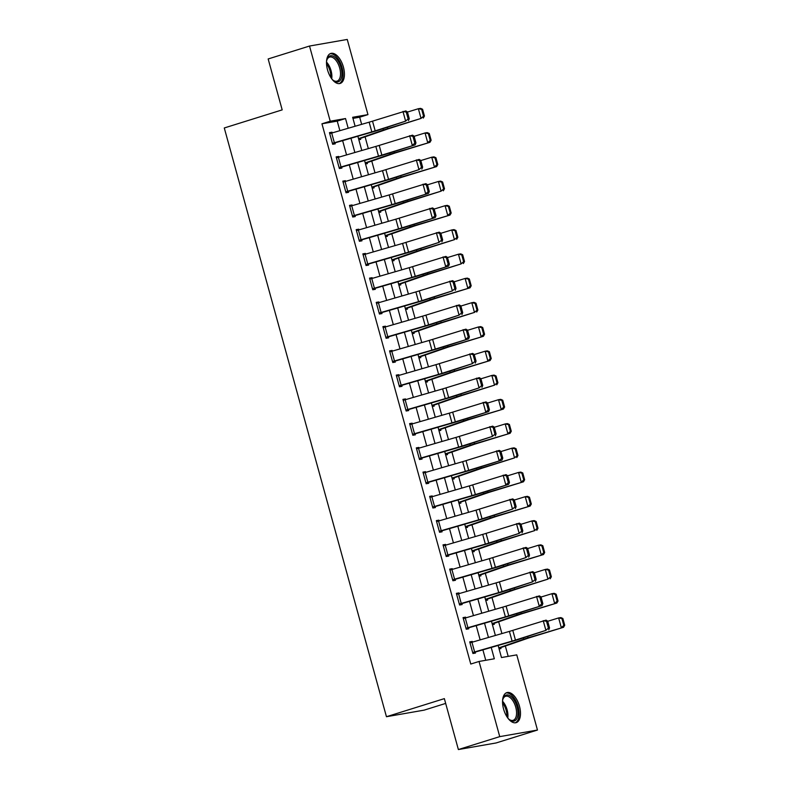 <?xml version="1.0" encoding="UTF-8"?>
<svg xmlns="http://www.w3.org/2000/svg" width="789" height="789" viewBox="0 0 789 789"><rect width="100%" height="100%" fill="white"/><g stroke="black" fill="none" stroke-linecap="round" stroke-linejoin="round"><path stroke-width="1.18" d="M503.569 709.025A15.721 8.018 -107.3 0 1 506.834 692.624A15.721 8.018 -107.3 0 1 519.478 706.244A15.721 8.018 -107.3 0 1 516.213 722.635A15.721 8.018 -107.3 0 1 503.569 709.025M327.514 69.836A15.721 8.018 -107.3 0 1 330.778 53.445A15.721 8.018 -107.3 0 1 343.412 67.055A15.721 8.018 -107.3 0 1 340.148 83.447A15.721 8.018 -107.3 0 1 327.514 69.836M445.677 703.413L424.176 710.13L386.452 716.718L224.283 127.966L282.186 109.878L268.161 58.958L309.525 46.038L347.249 39.45L367.95 114.622L352.653 117.285L355.119 126.24M361.648 124.356L359.676 117.206L367.95 114.622M508.195 656.369L505.345 646.053M501.912 633.567L498.668 621.811M495.226 609.315L491.991 597.559M488.549 585.073L485.314 573.307M481.872 560.821L478.637 549.065M475.195 536.569L471.95 524.813M468.518 512.327L465.273 500.561M461.831 488.075L458.596 476.319M455.154 463.833L451.919 452.067M448.477 439.581L445.233 427.825M441.801 415.33L438.556 403.573M435.114 391.088L431.879 379.322M428.437 366.836L425.202 355.08M421.76 342.584L418.525 330.828M415.083 318.342L411.838 306.576M408.406 294.09L405.161 282.334M401.719 269.838L398.484 258.082M395.042 245.596L391.808 233.83M388.366 221.344L385.121 209.588M381.689 197.092L378.444 185.336M375.002 172.85L371.767 161.084M368.325 148.598L365.09 136.842M498.135 645.441L501.469 657.543L516.765 654.87L537.467 730.042L499.743 736.63L479.041 661.458L494.328 658.785L491.212 647.444M499.743 736.63L458.379 749.55L496.103 742.962L537.467 730.042M359.676 117.206L352.959 118.38M358.837 139.712L360.711 139.387L360.445 138.42L387.093 129.209A10.079 0.572 -15.4 0 1 390.003 128.272L421.04 118.419L387.754 128.627A15.119 0.868 164.6 0 0 383.405 130.037L358.541 138.647M365.514 163.964L367.398 163.639L367.122 162.662L393.78 153.46A10.079 0.572 -15.4 0 1 396.68 152.524L429.966 142.316L394.431 152.869A15.119 0.868 164.6 0 0 390.082 154.279L365.218 162.899M372.191 188.216L374.075 187.881L373.808 186.914L400.457 177.712A10.079 0.572 -15.4 0 1 403.357 176.775L436.642 166.568L401.108 177.121A15.119 0.868 164.6 0 0 396.759 178.531L371.895 187.151M378.868 212.458L380.752 212.133L380.485 211.166L407.134 201.954A10.079 0.572 -15.4 0 1 410.033 201.017L441.081 191.165L407.795 201.373A15.119 0.868 164.6 0 0 403.435 202.773L378.582 211.393M385.555 236.71L387.429 236.384L387.162 235.408L413.811 226.206A10.079 0.572 -15.4 0 1 416.71 225.269L450.006 215.062L414.472 225.615A15.119 0.868 164.6 0 0 410.122 227.025L385.259 235.645M392.232 260.962L394.106 260.626L393.839 259.66L420.488 250.458A10.079 0.572 -15.4 0 1 423.397 249.511L454.434 239.659L421.148 249.866A15.119 0.868 164.6 0 0 416.799 251.277L391.936 259.887M398.909 285.204L400.792 284.878L400.526 283.912L427.174 274.7A10.079 0.572 -15.4 0 1 430.074 273.763L461.111 263.911L427.825 274.118A15.119 0.868 164.6 0 0 423.476 275.519L398.613 284.139M405.585 309.456L407.469 309.13L407.203 308.154L433.851 298.952A10.079 0.572 -15.4 0 1 436.751 298.015L470.037 287.807L434.512 298.36A15.119 0.868 164.6 0 0 430.153 299.771L405.299 308.391M412.272 333.708L414.146 333.372L413.88 332.406L440.528 323.204A10.079 0.572 -15.4 0 1 443.428 322.257L474.475 312.405L441.189 322.612A15.119 0.868 164.6 0 0 436.83 324.023L411.976 332.633M418.949 357.95L420.823 357.624L420.557 356.658L447.205 347.446A10.079 0.572 -15.4 0 1 450.115 346.509L483.401 336.301L447.866 346.864A15.119 0.868 164.6 0 0 443.517 348.265L418.653 356.884M425.626 382.201L427.51 381.876L427.234 380.9L453.892 371.698A10.079 0.572 -15.4 0 1 456.792 370.761L490.077 360.553L454.543 371.106A15.119 0.868 164.6 0 0 450.194 372.516L425.33 381.136M432.303 406.443L434.187 406.118L433.92 405.151L460.569 395.94A10.079 0.572 -15.4 0 1 463.468 395.003L494.516 385.15L461.22 395.358A15.119 0.868 164.6 0 0 456.87 396.768L432.007 405.378M438.98 430.695L440.864 430.37L440.597 429.394L467.246 420.192A10.079 0.572 -15.4 0 1 470.145 419.255L503.431 409.047L467.907 419.6A15.119 0.868 164.6 0 0 463.547 421.01L438.694 429.63M445.667 454.947L447.541 454.612L447.274 453.645L473.923 444.444A10.079 0.572 -15.4 0 1 476.822 443.507L510.118 433.299L474.583 443.852A15.119 0.868 164.6 0 0 470.234 445.262L445.371 453.882M452.344 479.189L454.217 478.864L453.951 477.897L480.6 468.686A10.079 0.572 -15.4 0 1 483.509 467.749L514.546 457.896L481.26 468.104A15.119 0.868 164.6 0 0 476.911 469.514L452.048 478.124M459.02 503.441L460.904 503.116L460.638 502.139L487.286 492.938A10.079 0.572 -15.4 0 1 490.186 492.001L523.472 481.793L487.937 492.346A15.119 0.868 164.6 0 0 483.588 493.756L458.725 502.376M465.697 527.693L467.581 527.358L467.315 526.391L493.963 517.189A10.079 0.572 -15.4 0 1 496.863 516.253L530.149 506.045L494.624 516.598A15.119 0.868 164.6 0 0 490.265 518.008L465.411 526.618M472.384 551.935L474.258 551.61L473.992 550.643L500.64 541.432A10.079 0.572 -15.4 0 1 503.54 540.495L534.587 530.642L501.301 540.85A15.119 0.868 164.6 0 0 496.942 542.25L472.088 550.87M479.061 576.187L480.935 575.862L480.669 574.885L507.317 565.683A10.079 0.572 -15.4 0 1 510.227 564.746L543.513 554.539L507.978 565.092A15.119 0.868 164.6 0 0 503.629 566.502L478.765 575.122M485.738 600.439L487.622 600.104L487.346 599.137L514.004 589.935A10.079 0.572 -15.4 0 1 516.903 588.989L547.941 579.136L514.655 589.344A15.119 0.868 164.6 0 0 510.305 590.754L485.442 599.364M492.415 624.681L494.299 624.355L494.032 623.389L520.681 614.177A10.079 0.572 -15.4 0 1 523.58 613.24L556.866 603.033L521.332 613.595A15.119 0.868 164.6 0 0 516.982 614.996L492.119 623.616M499.092 648.933L500.976 648.607L500.709 647.631L527.358 638.429A10.079 0.572 -15.4 0 1 530.257 637.492L563.543 627.285L528.019 637.837A15.119 0.868 164.6 0 0 523.659 639.248L498.806 647.868M339.872 130.658L337.248 121.121L321.951 123.794L470.767 664.042L479.041 661.458M485.758 660.285L482.888 649.86M480.136 639.869L476.211 625.608M473.459 615.627L469.524 601.356M466.782 591.375L462.847 577.114M460.095 567.123L456.17 552.862M453.419 542.881L449.493 528.61M446.742 518.629L442.816 504.368M440.065 494.378L436.13 480.116M433.388 470.136L429.453 455.874M426.701 445.884L422.776 431.622M420.024 421.642L416.099 407.371M413.347 397.39L409.412 383.129M406.67 373.138L402.735 358.877M399.984 348.896L396.058 334.625M393.307 324.644L389.381 310.383M386.63 300.392L382.704 286.131M379.953 276.15L376.018 261.879M373.276 251.898L369.341 237.637M366.589 227.646L362.664 213.385M359.912 203.404L355.987 189.143M353.235 179.152L349.3 164.891M346.558 154.9L342.623 140.639M332.208 132.877L332.021 132.197L329.467 132.641L332.672 144.279L335.226 143.835L334.96 142.868L332.494 143.637M338.885 157.129L338.698 156.449L336.153 156.893L339.359 168.53L341.903 168.087L341.637 167.12L339.181 167.889M345.562 181.371L345.375 180.691L342.83 181.145L346.036 192.782L348.58 192.338L348.314 191.362L345.858 192.131M352.239 205.623L352.052 204.943L349.507 205.387L352.713 217.024L355.257 216.58L354.991 215.614L352.535 216.383M358.926 229.875L358.739 229.195L356.184 229.638L359.389 241.276L361.944 240.832L361.678 239.866L359.212 240.625M365.603 254.117L365.415 253.437L362.861 253.88L366.066 265.528L368.621 265.084L368.355 264.108L365.889 264.877M372.28 278.369L372.092 277.689L369.548 278.132L372.753 289.77L375.298 289.326L375.031 288.36L372.576 289.129M378.957 302.621L378.769 301.94L376.225 302.384L379.43 314.022L381.975 313.578L381.708 312.602L379.253 313.371M385.634 326.863L385.456 326.182L382.902 326.626L386.107 338.274L388.661 337.82L388.395 336.854L385.929 337.623M392.32 351.115L392.133 350.434L389.579 350.878L392.784 362.516L395.338 362.072L395.072 361.106L392.606 361.875M398.997 375.357L398.81 374.686L396.265 375.13L399.471 386.768L402.015 386.324L401.749 385.348L399.293 386.117M405.674 399.609L405.487 398.928L402.942 399.372L406.148 411.01L408.692 410.566L408.426 409.599L405.97 410.369M412.351 423.861L412.164 423.18L409.619 423.624L412.825 435.262L415.369 434.818L415.103 433.851L412.647 434.621M419.038 448.103L418.851 447.432L416.296 447.876L419.501 459.514L422.056 459.07L421.79 458.093L419.324 458.863M425.715 472.355L425.527 471.674L422.973 472.118L426.178 483.756L428.733 483.312L428.466 482.345L426.001 483.115M432.392 496.606L432.204 495.926L429.66 496.37L432.865 508.008L435.41 507.564L435.143 506.597L432.688 507.366M439.069 520.848L438.881 520.168L436.337 520.622L439.542 532.259L442.087 531.816L441.82 530.839L439.365 531.608M445.755 545.1L445.568 544.42L443.014 544.864L446.219 556.501L448.773 556.058L448.507 555.091L446.041 555.86M452.432 569.352L452.245 568.672L449.691 569.116L452.896 580.753L455.45 580.309L455.184 579.343L452.718 580.102M459.109 593.594L458.922 592.914L456.377 593.358L459.583 605.005L462.127 604.561L461.861 603.585L459.405 604.354M465.786 617.846L465.599 617.166L463.054 617.609L466.26 629.247L468.804 628.803L468.538 627.837L466.082 628.606M472.463 642.098L472.276 641.418L469.731 641.861L472.936 653.499L475.481 653.055L475.215 652.079L472.759 652.848M458.379 749.55L444.355 698.63L386.452 716.718M321.951 123.794L330.226 121.21L309.525 46.038M348.196 128.252L345.523 118.537L330.226 121.21M488.46 637.463L484.525 623.202M481.773 613.211L477.848 598.95M475.096 588.969L471.171 574.698M468.419 564.717L464.494 550.456M461.743 540.465L457.807 526.204M455.066 516.223L451.13 501.962M448.379 491.971L444.454 477.71M441.702 467.729L437.777 453.458M435.025 443.477L431.1 429.216M428.348 419.225L424.413 404.964M421.661 394.983L417.736 380.712M414.984 370.731L411.059 356.47M408.308 346.479L404.382 332.218M401.631 322.237L397.695 307.966M394.954 297.986L391.019 283.724M388.267 273.734L384.342 259.473M381.59 249.492L377.665 235.23M374.913 225.24L370.988 210.979M368.236 200.988L364.301 186.727M361.549 176.746L357.624 162.485M354.872 152.494L350.947 138.233M357.871 136.231L361.806 150.492M364.557 160.473L368.483 174.734M371.234 184.725L375.16 198.986M377.911 208.967L381.837 223.238M384.588 233.219L388.523 247.48M391.265 257.47L395.2 271.732M397.952 281.712L401.877 295.983M404.629 305.964L408.554 320.226M411.306 330.216L415.231 344.477M417.983 354.458L421.918 368.729M424.669 378.71L428.595 392.971M431.346 402.962L435.272 417.223M438.023 427.204L441.948 441.465M444.7 451.456L448.635 465.717M451.377 475.708L455.312 489.969M458.064 499.95L461.989 514.211M464.741 524.202L468.666 538.463M471.418 548.444L475.343 562.715M478.095 572.696L482.03 586.957M484.781 596.948L488.707 611.209M491.458 621.19L495.384 635.461M337.248 121.121L345.523 118.537M329.555 132.966L332.021 132.197M336.242 157.218L338.698 156.449M342.919 181.46L345.375 180.691M349.596 205.712L352.052 204.943M356.273 229.964L358.739 229.195M362.95 254.206L365.415 253.437M369.637 278.458L372.092 277.689M376.314 302.71L378.769 301.94M382.99 326.952L385.456 326.182M389.667 351.204L392.133 350.434M396.354 375.456L398.81 374.686M403.031 399.698L405.487 398.928M409.708 423.949L412.164 423.18M416.385 448.191L418.851 447.432M423.062 472.443L425.527 471.674M429.749 496.695L432.204 495.926M436.425 520.937L438.881 520.168M443.102 545.189L445.568 544.42M449.779 569.441L452.245 568.672M456.466 593.683L458.922 592.914M463.143 617.935L465.599 617.166M469.82 642.187L472.276 641.418M331.686 133.025L334.358 142.73L332.406 143.312L329.733 133.617L369.153 122.177A10.079 0.572 164.6 0 0 372.516 121.161L405.802 110.914L407.4 111.88L406.266 112.097L408.13 118.883L409.274 118.666L407.4 111.88M334.358 142.73L371.816 131.881A10.079 0.572 164.6 0 0 375.189 130.856L405.635 121.151L378.03 130.323A15.119 0.868 -15.4 0 1 372.98 131.852L334.96 142.868M408.13 118.883L405.635 121.151L402.962 111.456L406.266 112.097M408.475 120.618L409.274 118.666M358.63 138.982L360.445 138.42M423.555 116.17L424.452 116.032L422.579 109.247L421.681 109.385L423.555 116.17L421.04 118.419L418.367 108.724L407.449 112.068M421.681 109.385L418.367 108.724L420.616 108.369L422.579 109.247M424.452 116.032L423.289 118.074M338.363 157.277L341.035 166.972L339.083 167.564L336.42 157.859L375.83 146.429A10.079 0.572 164.6 0 0 379.193 145.413L412.479 135.166L414.077 136.122L412.943 136.339L414.817 143.134L415.951 142.917L414.077 136.122M341.035 166.972L378.503 156.123A10.079 0.572 164.6 0 0 381.866 155.108L415.152 144.86L384.707 154.575A15.119 0.868 -15.4 0 1 379.657 156.104L341.637 167.12M414.817 143.134L412.312 145.403L409.639 135.698L412.943 136.339M415.152 144.86L415.951 142.917M345.04 181.529L347.712 191.224L345.769 191.806L343.097 182.111L382.507 170.68A10.079 0.572 164.6 0 0 385.87 169.655L419.156 159.408L420.754 160.374L419.62 160.591L421.494 167.376L422.628 167.16L420.754 160.374M347.712 191.224L385.18 180.375A10.079 0.572 164.6 0 0 388.543 179.359L418.989 169.645L391.383 178.817A15.119 0.868 -15.4 0 1 386.334 180.346L348.314 191.362M421.494 167.376L418.989 169.645L416.316 159.95L419.62 160.591M421.829 169.112L422.628 167.16M351.726 205.771L354.399 215.476L352.446 216.058L349.774 206.363L389.184 194.922A10.079 0.572 164.6 0 0 392.557 193.907L425.843 183.659L427.441 184.626L426.307 184.833L428.171 191.628L429.305 191.411L427.441 184.626M354.399 215.476L391.857 204.627A10.079 0.572 164.6 0 0 395.22 203.601L428.516 193.364L398.07 203.069A15.119 0.868 -15.4 0 1 393.011 204.598L354.991 215.614M428.171 191.628L425.675 193.897L423.003 184.202L426.307 184.833M428.516 193.364L429.305 191.411M365.317 163.234L367.122 162.662M430.232 140.422L431.129 140.284L429.265 133.489L428.368 133.637L430.232 140.422L427.717 142.671L425.044 132.966L414.136 136.319M428.368 133.637L425.044 132.966L427.293 132.621L429.265 133.489M431.129 140.284L429.966 142.316M371.994 187.486L373.808 186.914M436.909 164.674L437.806 164.526L435.942 157.741L435.045 157.879L436.909 164.674L434.404 166.913L431.731 157.218L420.813 160.561M435.045 157.879L431.731 157.218L433.97 156.863L435.942 157.741M437.806 164.526L436.642 166.568M378.671 211.728L380.485 211.166M443.596 188.916L444.493 188.778L442.619 181.993L441.722 182.131L443.596 188.916L441.081 191.165L438.408 181.47L427.49 184.813M441.722 182.131L438.408 181.47L440.647 181.115L442.619 181.993M444.493 188.778L443.319 190.82M358.403 230.023L361.076 239.718L359.123 240.31L356.45 230.605L395.861 219.174A10.079 0.572 164.6 0 0 399.234 218.158L432.52 207.911L434.118 208.868L432.983 209.085L434.847 215.88L435.992 215.663L434.118 208.868M361.076 239.718L398.534 228.869A10.079 0.572 164.6 0 0 401.907 227.853L435.193 217.606L404.747 227.321A15.119 0.868 -15.4 0 1 399.698 228.849L361.678 239.866M434.847 215.88L432.352 218.149L429.68 208.444L432.983 209.085M435.193 217.606L435.992 215.663M385.348 235.98L387.162 235.408M450.272 213.168L451.17 213.03L449.296 206.235L448.399 206.383L450.272 213.168L447.757 215.417L445.085 205.712L434.167 209.065M448.399 206.383L445.085 205.712L447.333 205.367L449.296 206.235M451.17 213.03L450.006 215.062M326.508 61.65A13.6 6.943 -107.3 0 1 326.942 59.639A13.6 6.943 -107.3 0 1 334.457 56.916A13.6 6.943 -107.3 0 1 341.903 74.363A13.6 6.943 -107.3 0 1 333.826 80.803A13.6 6.943 -107.3 0 1 333.471 80.537A13.6 6.943 -107.3 0 1 331.972 79.127M333.076 80.212A12.594 6.43 72.7 0 0 337.071 81.139A12.594 6.43 72.7 0 0 340.276 70.783A12.594 6.43 72.7 0 0 333.609 58.061A12.594 6.43 72.7 0 0 329.555 57.094A12.594 6.43 72.7 0 0 326.804 60.132M339.171 83.634A15.622 7.969 72.7 0 0 342.712 70.546A15.622 7.969 72.7 0 0 334.506 55.151A15.622 7.969 72.7 0 0 329.871 53.849M502.573 700.839A13.6 6.943 -107.3 0 1 503.007 698.827A13.6 6.943 -107.3 0 1 509.822 695.661A13.6 6.943 -107.3 0 1 517.081 706.845A13.6 6.943 -107.3 0 1 516.667 718.957A13.6 6.943 -107.3 0 1 509.536 719.726A13.6 6.943 -107.3 0 1 508.027 718.315M509.142 719.4A12.594 6.43 72.7 0 0 513.126 720.327A12.594 6.43 72.7 0 0 515.75 707.191A12.594 6.43 72.7 0 0 505.621 696.283A12.594 6.43 72.7 0 0 502.859 699.31M515.237 722.823A15.622 7.969 72.7 0 0 518.107 706.668A15.622 7.969 72.7 0 0 505.927 693.038M365.08 254.275L367.753 263.97L365.8 264.552L363.137 254.857L402.548 243.426A10.079 0.572 164.6 0 0 405.911 242.401L439.197 232.153L440.795 233.12L439.66 233.337L441.534 240.122L442.668 239.905L440.795 233.12M367.753 263.97L405.221 253.121A10.079 0.572 164.6 0 0 408.584 252.105L439.029 242.391L411.424 251.563A15.119 0.868 -15.4 0 1 406.374 253.091L368.355 264.108M441.534 240.122L439.029 242.391L436.356 232.696L439.66 233.337M441.87 241.858L442.668 239.905M371.757 278.517L374.43 288.222L372.487 288.804L369.814 279.099L409.225 267.668A10.079 0.572 164.6 0 0 412.588 266.652L445.874 256.405L447.471 257.372L446.337 257.579L448.211 264.374L449.345 264.157L447.471 257.372M374.43 288.222L411.897 277.373A10.079 0.572 164.6 0 0 415.261 276.347L448.546 266.1L418.101 275.815A15.119 0.868 -15.4 0 1 413.051 277.343L375.031 288.36M448.211 264.374L445.706 266.643L443.033 256.938L446.337 257.579M448.546 266.1L449.345 264.157M378.444 302.769L381.107 312.464L379.164 313.055L376.491 303.351L415.902 291.92A10.079 0.572 164.6 0 0 419.265 290.894L452.561 280.657L454.158 281.614L453.014 281.831L454.888 288.616L456.022 288.409L454.158 281.614M381.107 312.464L418.574 301.615A10.079 0.572 164.6 0 0 421.937 300.599L452.383 290.894L424.778 300.057A15.119 0.868 -15.4 0 1 419.728 301.595L381.708 312.602M454.888 288.616L452.383 290.894L449.72 281.19L453.014 281.831M455.223 290.352L456.022 288.409M385.121 327.011L387.793 336.716L385.841 337.298L383.168 327.603L422.579 316.162A10.079 0.572 164.6 0 0 425.952 315.146L459.237 304.899L460.835 305.866L459.701 306.083L461.565 312.868L462.699 312.651L460.835 305.866M387.793 336.716L425.251 325.867A10.079 0.572 164.6 0 0 428.624 324.851L459.07 315.136L431.465 324.309A15.119 0.868 -15.4 0 1 426.415 325.837L388.395 336.854M461.565 312.868L459.07 315.136L456.397 305.442L459.701 306.083M461.91 314.604L462.699 312.651M391.798 351.263L394.47 360.967L392.518 361.549L389.845 351.845L429.265 340.414A10.079 0.572 164.6 0 0 432.628 339.398L465.914 329.151L467.512 330.118L466.378 330.325L468.242 337.12L469.386 336.903L467.512 330.118M394.47 360.967L431.928 350.119A10.079 0.572 164.6 0 0 435.301 349.093L468.587 338.846L438.142 348.56A15.119 0.868 -15.4 0 1 433.092 350.089L395.072 361.106M468.242 337.12L465.747 339.388L463.074 329.684L466.378 330.325M468.587 338.846L469.386 336.903M392.025 260.222L393.839 259.66M456.949 237.42L457.847 237.272L455.973 230.487L455.075 230.625L456.949 237.42L454.434 239.659L451.762 229.964L440.844 233.307M455.075 230.625L451.762 229.964L454.01 229.609L455.973 230.487M457.847 237.272L456.683 239.314M398.711 284.474L400.526 283.912M463.626 261.662L464.524 261.524L462.66 254.739L461.762 254.877L463.626 261.662L461.111 263.911L458.448 254.216L447.531 257.559M461.762 254.877L458.448 254.216L460.687 253.861L462.66 254.739M464.524 261.524L463.36 263.556M405.388 308.726L407.203 308.154M470.303 285.914L471.201 285.776L469.337 278.981L468.439 279.119L470.303 285.914L467.798 288.163L465.125 278.458L454.208 281.811M468.439 279.119L465.125 278.458L467.364 278.113L469.337 278.981M471.201 285.776L470.037 287.807M412.065 332.968L413.88 332.406M476.99 310.156L477.887 310.018L476.014 303.232L475.116 303.37L476.99 310.156L474.475 312.405L471.802 302.71L460.884 306.053M475.116 303.37L471.802 302.71L474.051 302.355L476.014 303.232M477.887 310.018L476.714 312.059M418.742 357.22L420.557 356.658M483.667 334.408L484.564 334.27L482.69 327.474L481.793 327.622L483.667 334.408L481.152 336.656L478.479 326.962L467.561 330.305M481.793 327.622L478.479 326.962L480.728 326.607L482.69 327.474M484.564 334.27L483.401 336.301M398.475 375.515L401.147 385.21L399.204 385.801L396.532 376.097L435.942 364.666A10.079 0.572 164.6 0 0 439.305 363.64L472.591 353.403L474.189 354.36L473.055 354.577L474.929 361.362L476.063 361.155L474.189 354.36M401.147 385.21L438.615 374.361A10.079 0.572 164.6 0 0 441.978 373.345L472.424 363.63L444.818 372.803A15.119 0.868 -15.4 0 1 439.769 374.331L401.749 385.348M474.929 361.362L472.424 363.63L469.751 353.936L473.055 354.577M475.264 363.098L476.063 361.155M425.429 381.472L427.234 380.9M490.344 358.66L491.241 358.522L489.377 351.726L488.48 351.864L490.344 358.66L487.829 360.908L485.156 351.204L474.248 354.547M488.48 351.864L485.156 351.204L487.405 350.858L489.377 351.726M491.241 358.522L490.077 360.553M405.151 399.757L407.824 409.461L405.881 410.043L403.209 400.348L442.619 388.908A10.079 0.572 164.6 0 0 445.982 387.892L479.268 377.645L480.866 378.612L479.732 378.828L481.606 385.614L482.74 385.397L480.866 378.612M407.824 409.461L445.292 398.613A10.079 0.572 164.6 0 0 448.655 397.587L479.101 387.882L451.495 397.054A15.119 0.868 -15.4 0 1 446.446 398.583L408.426 409.599M481.606 385.614L479.101 387.882L476.428 378.187L479.732 378.828M481.941 387.35L482.74 385.397M432.106 405.714L433.92 405.151M497.021 382.902L497.918 382.764L496.054 375.978L495.157 376.116L497.021 382.902L494.516 385.15L491.843 375.456L480.925 378.799M495.157 376.116L491.843 375.456L494.082 375.1L496.054 375.978M497.918 382.764L496.754 384.805M411.838 424.009L414.511 433.703L412.558 434.295L409.885 424.59L449.296 413.16A10.079 0.572 164.6 0 0 452.669 412.144L485.955 401.897L487.553 402.854L486.418 403.071L488.283 409.866L489.417 409.649L487.553 402.854M414.511 433.703L451.969 422.865A10.079 0.572 164.6 0 0 455.342 421.839L488.628 411.592L458.182 421.306A15.119 0.868 -15.4 0 1 453.123 422.835L415.103 433.851M488.283 409.866L485.787 412.134L483.115 402.429L486.418 403.071M488.628 411.592L489.417 409.649M438.783 429.966L440.597 429.394M503.707 407.154L504.605 407.016L502.731 400.22L501.834 400.368L503.707 407.154L501.193 409.402L498.52 399.698L487.602 403.051M501.834 400.368L498.52 399.698L500.759 399.352L502.731 400.22M504.605 407.016L503.431 409.047M418.515 448.26L421.188 457.955L419.235 458.537L416.562 448.842L455.973 437.412A10.079 0.572 164.6 0 0 459.346 436.386L492.632 426.149L494.23 427.105L493.095 427.322L494.959 434.108L496.103 433.901L494.23 427.105M421.188 457.955L458.646 447.107A10.079 0.572 164.6 0 0 462.019 446.091L492.464 436.376L464.859 445.548A15.119 0.868 -15.4 0 1 459.809 447.077L421.79 458.093M494.959 434.108L492.464 436.376L489.791 426.681L493.095 427.322M495.305 435.844L496.103 433.901M445.46 454.217L447.274 453.645M510.384 431.405L511.282 431.258L509.408 424.472L508.51 424.61L510.384 431.405L507.869 433.654L505.197 423.949L494.279 427.293M508.51 424.61L505.197 423.949L507.445 423.604L509.408 424.472M511.282 431.258L510.118 433.299M425.192 472.503L427.865 482.207L425.912 482.789L423.249 473.094L462.66 461.654A10.079 0.572 164.6 0 0 466.023 460.638L499.309 450.391L500.907 451.357L499.772 451.574L501.646 458.36L502.78 458.143L500.907 451.357M427.865 482.207L465.332 471.358A10.079 0.572 164.6 0 0 468.696 470.333L501.982 460.095L471.536 469.8A15.119 0.868 -15.4 0 1 466.486 471.329L428.466 482.345M501.646 458.36L499.141 460.628L496.468 450.933L499.772 451.574M501.982 460.095L502.78 458.143M452.136 478.459L453.951 477.897M517.061 455.647L517.959 455.509L516.085 448.724L515.187 448.862L517.061 455.647L514.546 457.896L511.874 448.201L500.956 451.545M515.187 448.862L511.874 448.201L514.122 447.846L516.085 448.724M517.959 455.509L516.795 457.551M431.869 496.754L434.542 506.449L432.599 507.041L429.926 497.336L469.337 485.906A10.079 0.572 164.6 0 0 472.7 484.89L505.986 474.643L507.583 475.599L506.449 475.816L508.323 482.612L509.457 482.395L507.583 475.599M434.542 506.449L472.009 495.6A10.079 0.572 164.6 0 0 475.373 494.585L508.658 484.338L478.213 494.052A15.119 0.868 -15.4 0 1 473.163 495.581L435.143 506.597M508.323 482.612L505.818 484.88L503.145 475.175L506.449 475.816M508.658 484.338L509.457 482.395M458.823 502.711L460.638 502.139M523.738 479.899L524.636 479.761L522.772 472.966L521.874 473.114L523.738 479.899L521.223 482.148L518.56 472.443L507.643 475.797M521.874 473.114L518.56 472.443L520.799 472.098L522.772 472.966M524.636 479.761L523.472 481.793M438.556 521.006L441.219 530.701L439.276 531.283L436.603 521.588L476.014 510.158A10.079 0.572 164.6 0 0 479.387 509.132L512.672 498.885L514.27 499.851L513.126 500.068L515 506.854L516.134 506.637L514.27 499.851M441.219 530.701L478.686 519.852A10.079 0.572 164.6 0 0 482.049 518.837L512.495 509.122L484.89 518.294A15.119 0.868 -15.4 0 1 479.84 519.823L441.82 530.839M515 506.854L512.495 509.122L509.832 499.427L513.126 500.068M515.335 508.589L516.134 506.637M445.233 545.248L447.905 554.953L445.953 555.535L443.28 545.84L482.69 534.4A10.079 0.572 164.6 0 0 486.063 533.384L519.349 523.137L520.947 524.103L519.813 524.31L521.677 531.105L522.811 530.889L520.947 524.103M447.905 554.953L485.363 544.104A10.079 0.572 164.6 0 0 488.736 543.079L519.182 533.374L491.577 542.546A15.119 0.868 -15.4 0 1 486.527 544.075L448.507 555.091M521.677 531.105L519.182 533.374L516.509 523.679L519.813 524.31M522.022 532.841L522.811 530.889M451.91 569.5L454.582 579.195L452.63 579.787L449.957 570.082L489.377 558.651A10.079 0.572 164.6 0 0 492.74 557.626L526.026 547.388L527.624 548.345L526.49 548.562L528.354 555.357L529.498 555.14L527.624 548.345M454.582 579.195L492.04 568.346A10.079 0.572 164.6 0 0 495.413 567.33L525.859 557.626L498.253 566.788A15.119 0.868 -15.4 0 1 493.204 568.327L455.184 579.343M528.354 555.357L525.859 557.626L523.186 547.921L526.49 548.562M528.699 557.083L529.498 555.14M458.587 593.752L461.259 603.447L459.316 604.029L456.644 594.334L496.054 582.903A10.079 0.572 164.6 0 0 499.417 581.878L532.703 571.63L534.301 572.597L533.167 572.814L535.041 579.599L536.175 579.382L534.301 572.597M461.259 603.447L498.727 592.598A10.079 0.572 164.6 0 0 502.09 591.582L532.536 581.868L504.93 591.04A15.119 0.868 -15.4 0 1 499.881 592.569L461.861 603.585M535.041 579.599L532.536 581.868L529.863 572.173L533.167 572.814M535.376 581.335L536.175 579.382M465.263 617.994L467.936 627.699L465.993 628.281L463.321 618.576L502.731 607.145A10.079 0.572 164.6 0 0 506.094 606.13L539.38 595.882L540.988 596.849L539.844 597.056L541.718 603.851L542.852 603.634L540.988 596.849M467.936 627.699L505.404 616.85A10.079 0.572 164.6 0 0 508.767 615.824L542.053 605.577L511.607 615.292A15.119 0.868 -15.4 0 1 506.558 616.82L468.538 627.837M541.718 603.851L539.212 606.12L536.54 596.415L539.844 597.056M542.053 605.577L542.852 603.634M465.5 526.963L467.315 526.391M530.415 504.151L531.313 504.003L529.449 497.218L528.551 497.356L530.415 504.151L527.91 506.39L525.237 496.695L514.32 500.039M528.551 497.356L525.237 496.695L527.476 496.34L529.449 497.218M531.313 504.003L530.149 506.045M472.177 551.205L473.992 550.643M537.102 528.393L537.999 528.255L536.125 521.47L535.228 521.608L537.102 528.393L534.587 530.642L531.914 520.947L520.996 524.29M535.228 521.608L531.914 520.947L534.163 520.592L536.125 521.47M537.999 528.255L536.826 530.297M478.854 575.457L480.669 574.885M543.779 552.645L544.676 552.507L542.802 545.712L541.905 545.85L543.779 552.645L541.264 554.894L538.591 545.189L527.673 548.542M541.905 545.85L538.591 545.189L540.84 544.844L542.802 545.712M544.676 552.507L543.513 554.539M485.541 599.699L487.346 599.137M550.456 576.897L551.353 576.749L549.489 569.964L548.592 570.102L550.456 576.897L547.941 579.136L545.268 569.441L534.36 572.784M548.592 570.102L545.268 569.441L547.517 569.086L549.489 569.964M551.353 576.749L550.189 578.791M492.218 623.951L494.032 623.389M557.133 601.139L558.03 601.001L556.166 594.216L555.269 594.354L557.133 601.139L554.628 603.388L551.955 593.693L541.037 597.036M555.269 594.354L551.955 593.693L554.194 593.338L556.166 594.216M558.03 601.001L556.866 603.033M471.95 642.246L474.623 651.941L472.67 652.533L469.997 642.828L509.408 631.397A10.079 0.572 164.6 0 0 512.781 630.372L546.067 620.134L547.665 621.091L546.53 621.308L548.394 628.093L549.529 627.886L547.665 621.091M474.623 651.941L512.081 641.092A10.079 0.572 164.6 0 0 515.454 640.076L545.899 630.372L518.294 639.534A15.119 0.868 -15.4 0 1 513.235 641.072L475.215 652.079M548.394 628.093L545.899 630.372L543.226 620.667L546.53 621.308M548.74 629.829L549.529 627.886M498.895 648.203L500.709 647.631M563.819 625.391L564.717 625.253L562.843 618.458L561.946 618.596L563.819 625.391L561.304 627.64L558.632 617.935L547.714 621.288M561.946 618.596L558.632 617.935L560.871 617.59L562.843 618.458M564.717 625.253L563.543 627.285M369.153 122.177L371.816 131.881M372.516 121.161L375.189 130.856M387.754 128.627L387.399 127.335M383.405 130.037L383.04 128.725M375.83 146.429L378.503 156.123M379.193 145.413L381.866 155.108M382.507 170.68L385.18 180.375M385.87 169.655L388.543 179.359M389.184 194.922L391.857 204.627M392.557 193.907L395.22 203.601M394.431 152.869L394.076 151.587M390.082 154.279L389.717 152.977M401.108 177.121L400.753 175.829M396.759 178.531L396.403 177.219M407.795 201.373L407.44 200.081M403.435 202.773L403.08 201.471M395.861 219.174L398.534 228.869M399.234 218.158L401.907 227.853M414.472 225.615L414.117 224.332M410.122 227.025L409.757 225.713M326.488 62.075A12.594 6.43 -107.3 0 1 331.715 78.792M330.808 77.45A12.18 6.213 72.7 0 0 326.508 63.692M502.554 701.263A12.594 6.43 -107.3 0 1 507.13 709.883A12.594 6.43 -107.3 0 1 507.781 717.98M506.873 716.639A12.18 6.213 72.7 0 0 506.104 710.179A12.18 6.213 72.7 0 0 502.573 702.881M402.548 243.426L405.221 253.121M405.911 242.401L408.584 252.105M409.225 267.668L411.897 277.373M412.588 266.652L415.261 276.347M415.902 291.92L418.574 301.615M419.265 290.894L421.937 300.599M422.579 316.162L425.251 325.867M425.952 315.146L428.624 324.851M429.265 340.414L431.928 350.119M432.628 339.398L435.301 349.093M421.148 249.866L420.793 248.574M416.799 251.277L416.434 249.965M427.825 274.118L427.47 272.826M423.476 275.519L423.111 274.217M434.512 298.36L434.157 297.068M430.153 299.771L429.798 298.459M441.189 322.612L440.834 321.32M436.83 324.023L436.475 322.711M447.866 346.864L447.511 345.572M443.517 348.265L443.152 346.963M435.942 364.666L438.615 374.361M439.305 363.64L441.978 373.345M454.543 371.106L454.188 369.814M450.194 372.516L449.829 371.205M442.619 388.908L445.292 398.613M445.982 387.892L448.655 397.587M461.22 395.358L460.865 394.066M456.87 396.768L456.515 395.457M449.296 413.16L451.969 422.865M452.669 412.144L455.342 421.839M467.907 419.6L467.552 418.318M463.547 421.01L463.192 419.709M455.973 437.412L458.646 447.107M459.346 436.386L462.019 446.091M474.583 443.852L474.228 442.56M470.234 445.262L469.869 443.951M462.66 461.654L465.332 471.358M466.023 460.638L468.696 470.333M481.26 468.104L480.905 466.812M476.911 469.514L476.546 468.202M469.337 485.906L472.009 495.6M472.7 484.89L475.373 494.585M487.937 492.346L487.582 491.064M483.588 493.756L483.223 492.454M476.014 510.158L478.686 519.852M479.387 509.132L482.049 518.837M482.69 534.4L485.363 544.104M486.063 533.384L488.736 543.079M489.377 558.651L492.04 568.346M492.74 557.626L495.413 567.33M496.054 582.903L498.727 592.598M499.417 581.878L502.09 591.582M502.731 607.145L505.404 616.85M506.094 606.13L508.767 615.824M494.624 516.598L494.269 515.306M490.265 518.008L489.91 516.696M501.301 540.85L500.946 539.558M496.942 542.25L496.587 540.948M507.978 565.092L507.623 563.81M503.629 566.502L503.264 565.19M514.655 589.344L514.3 588.052M510.305 590.754L509.941 589.442M521.332 613.595L520.977 612.303M516.982 614.996L516.627 613.694M509.408 631.397L512.081 641.092M512.781 630.372L515.454 640.076M528.019 637.837L527.663 636.545M523.659 639.248L523.304 637.936"/></g></svg>
